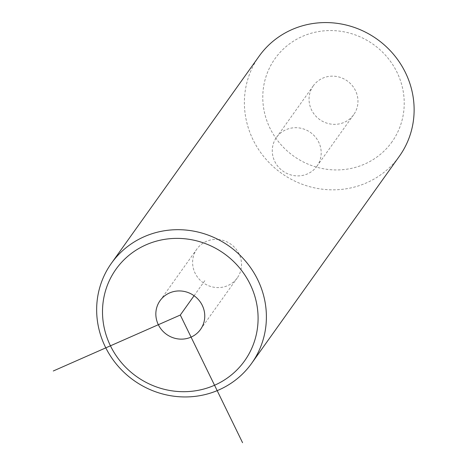 <?xml version="1.0" encoding="UTF-8"?>
<svg xmlns="http://www.w3.org/2000/svg" width="466" height="466" viewBox="0 0 466 466"><rect width="100%" height="100%" fill="white"/><g stroke="black" fill="none" stroke-linecap="round" stroke-linejoin="round"><path stroke-width="0.35" stroke-dasharray="2.33 1.75" d="M218.146 239.477A24.826 23.725 35.5 0 1 238.941 253.632A24.826 23.725 35.5 0 1 237.276 277.905A24.826 23.725 35.5 0 1 215.985 287.505A24.826 23.725 35.5 0 1 195.196 273.35A24.826 23.725 35.5 0 1 196.856 249.077A24.826 23.725 35.5 0 1 218.146 239.477M259.131 56.188A86.134 82.325 -144.5 0 0 280.87 172.81A86.134 82.325 -144.5 0 0 398.576 157.333A86.134 82.325 -144.5 0 0 399.379 156.226M391.265 142.858A71.781 68.607 -144.5 0 0 374.309 45.097A71.781 68.607 -144.5 0 0 275.732 57.65A71.781 68.607 -144.5 0 0 292.695 155.405A71.781 68.607 -144.5 0 0 391.265 142.858M313.525 85.517A24.826 23.725 -144.5 0 0 313.292 85.837A24.826 23.725 -144.5 0 0 319.554 119.447A24.826 23.725 -144.5 0 0 353.478 114.986A24.826 23.725 -144.5 0 0 353.711 114.671A24.826 23.725 -144.5 0 0 347.45 81.055A24.826 23.725 -144.5 0 0 313.525 85.517M316.711 166.537A24.826 23.725 -144.5 0 0 316.944 166.216A24.826 23.725 -144.5 0 0 310.676 132.606A24.826 23.725 -144.5 0 0 276.752 137.068A24.826 23.725 -144.5 0 0 276.524 137.388A24.826 23.725 -144.5 0 0 282.786 170.999A24.826 23.725 -144.5 0 0 316.711 166.537M194.077 295.724L204.813 280.672M353.711 114.671L316.944 166.216M313.292 85.837L276.524 137.388M200.508 329.456L237.276 277.905M160.088 300.622L196.856 249.077"/><path stroke-width="0.7" d="M243.84 361.901A78.958 75.469 -144.5 0 0 225.183 254.372A78.958 75.469 -144.5 0 0 116.756 268.171A78.958 75.469 -144.5 0 0 135.414 375.707A78.958 75.469 -144.5 0 0 243.84 361.901M181.379 291.029A24.826 23.725 -144.5 0 0 160.088 300.622A24.826 23.725 -144.5 0 0 158.428 324.895A24.826 23.725 -144.5 0 0 179.218 339.05A24.826 23.725 -144.5 0 0 200.508 329.456A24.826 23.725 -144.5 0 0 202.174 305.178A24.826 23.725 -144.5 0 0 181.379 291.029M250.842 364.447A86.134 82.325 -144.5 0 0 251.646 363.34A86.134 82.325 -144.5 0 0 229.913 246.712A86.134 82.325 -144.5 0 0 112.201 262.195A86.134 82.325 -144.5 0 0 111.397 263.302A86.134 82.325 -144.5 0 0 133.136 379.924A86.134 82.325 -144.5 0 0 250.842 364.447M251.646 363.34L399.379 156.226A86.134 82.325 -144.5 0 0 377.646 39.598A86.134 82.325 -144.5 0 0 259.935 55.081A86.134 82.325 -144.5 0 0 259.131 56.188L111.397 263.302M53.287 370.988L180.301 315.039L242.565 442.7M180.301 315.039L194.077 295.724"/></g></svg>
